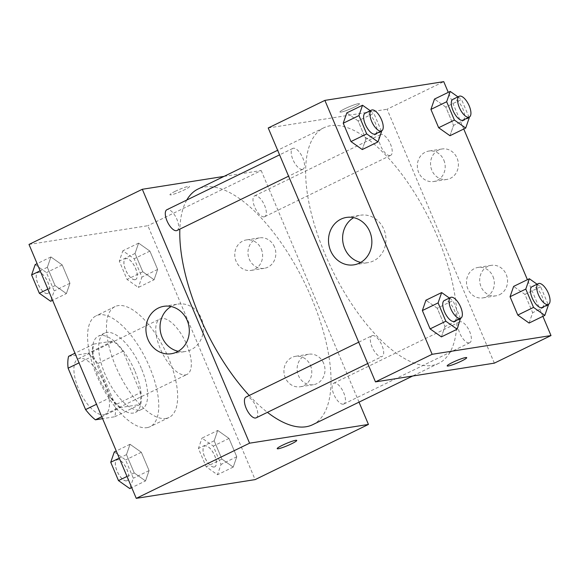 <?xml version="1.0" encoding="UTF-8"?>
<svg xmlns="http://www.w3.org/2000/svg" width="580" height="580" viewBox="0 0 580 580"><rect width="100%" height="100%" fill="white"/><g stroke="black" fill="none" stroke-linecap="round" stroke-linejoin="round"><path stroke-width="0.43" stroke-dasharray="2.9 2.17" d="M185.455 374.912A30.834 12.891 64 0 0 187.028 374.419A30.834 12.891 64 0 0 185.129 341.055A30.834 12.891 64 0 0 160.044 318.978A30.834 12.891 64 0 0 161.109 350.567A30.834 12.891 64 0 0 185.455 374.912M103.61 414.751A30.834 12.891 64 0 0 105.19 414.265A30.834 12.891 64 0 0 103.284 380.9A30.834 12.891 64 0 0 78.198 358.824A30.834 12.891 64 0 0 79.272 390.412A30.834 12.891 64 0 0 103.61 414.751M68.6 356.33L87.979 353.278A41.405 17.313 64 0 1 97.81 363.508L115.297 404.891A41.405 17.313 64 0 1 114.789 416.752L102.602 418.673M97.81 363.508L122.996 351.248L140.476 392.631L115.297 404.891M114.789 416.752L139.969 404.492L120.596 407.551L101.768 416.715M139.969 404.492A41.405 17.313 64 0 0 140.476 392.631M122.996 351.248A41.405 17.313 64 0 0 113.158 341.018L87.979 353.278M120.596 407.551A41.405 17.313 64 0 1 110.758 397.322L93.278 355.931A41.405 17.313 64 0 1 93.786 344.07L113.158 341.018M135.038 371.417A42.391 17.726 -116 0 1 135.437 412.402A42.391 17.726 -116 0 1 100.942 382.039A42.391 17.726 -116 0 1 98.325 336.168A42.391 17.726 -116 0 1 135.038 371.417M141.332 368.351A42.391 17.726 64 0 0 104.618 333.101A42.391 17.726 64 0 0 106.089 376.536A42.391 17.726 64 0 0 139.562 410.009A42.391 17.726 64 0 0 141.73 409.335A42.391 17.726 64 0 0 141.332 368.351M93.278 355.931L79.025 362.87M110.758 397.322L96.512 404.26M93.786 344.07L74.958 353.235M147.008 427.641A61.661 25.781 64 0 0 150.162 426.655A61.661 25.781 64 0 0 146.349 359.933A61.661 25.781 64 0 0 96.178 315.774A61.661 25.781 64 0 0 98.325 378.958A61.661 25.781 64 0 0 147.008 427.641M165.894 418.448A61.661 25.781 64 0 0 169.048 417.462A61.661 25.781 64 0 0 165.235 350.74A61.661 25.781 64 0 0 115.065 306.581A61.661 25.781 64 0 0 117.211 369.764A61.661 25.781 64 0 0 165.894 418.448M29 244.441L147.864 225.7L255.12 479.609M217.732 430.447L229.027 438.436L236.77 456.764L233.211 467.096L221.915 459.106L214.172 440.786L217.732 430.447L229.027 438.436L236.77 456.764L233.211 467.096L221.915 459.106L214.172 440.786L217.732 430.447L201.992 438.11L213.295 446.1L221.031 464.428L217.471 474.759L206.175 466.769L198.432 448.441L201.992 438.11M154.084 279.77L142.781 271.781L135.038 253.453L138.598 243.121L149.901 251.111L157.637 269.439L154.084 279.77L142.781 271.781L135.038 253.453L138.598 243.121L149.901 251.111L157.637 269.439L154.084 279.77L138.344 287.433L127.042 279.444L119.306 261.116L122.859 250.785L134.161 258.774L141.904 277.095L138.344 287.433M66.388 293.596L55.086 285.606L47.35 267.286L50.909 256.947L62.205 264.937L69.948 283.265L66.388 293.596L55.086 285.606L47.35 267.286L50.909 256.947L62.205 264.937L69.948 283.265L66.388 293.596L52.599 300.31M145.515 480.929L134.219 472.932L126.476 454.611L130.036 444.28L141.339 452.27L149.075 470.59L145.515 480.929L134.219 472.932L126.476 454.611L130.036 444.28L141.339 452.27L149.075 470.59L145.515 480.929L131.732 487.635M175.174 191.342A10.599 1.218 157.1 0 0 169.954 194.749A10.599 1.218 157.1 0 0 180.191 191.755A10.599 1.218 157.1 0 0 189.479 186.506A10.599 1.218 157.1 0 0 175.174 191.342M224.011 176.393L261.181 170.527L147.864 225.7M175.174 191.349A10.599 1.218 -22.9 0 1 189.479 186.513A10.599 1.218 -22.9 0 1 180.191 191.755A10.599 1.218 -22.9 0 1 169.954 194.757A10.599 1.218 -22.9 0 1 175.174 191.349M178.198 351.284A23.997 21.627 -99 0 0 185.455 351.502A23.997 21.627 -99 0 0 203.08 324.43A23.997 21.627 -99 0 0 177.98 304.087A23.997 21.627 -99 0 0 171.136 306.53M296.735 440.416L296.728 440.409A10.599 1.218 157.1 0 0 286.491 443.41A10.599 1.218 157.1 0 0 277.204 448.659L277.204 448.659M274.492 246.957A15.414 13.891 -99 0 0 259.499 237.865A15.414 13.891 -99 0 0 248.175 255.251A15.414 13.891 -99 0 0 264.299 268.315A15.414 13.891 -99 0 0 274.492 246.957M323.647 363.334A15.414 13.891 -99 0 0 308.654 354.235A15.414 13.891 -99 0 0 297.337 371.628A15.414 13.891 -99 0 0 313.461 384.692A15.414 13.891 -99 0 0 323.647 363.334M261.181 170.527L359.013 402.136M261.283 249.045A15.414 13.891 81 0 1 251.089 270.396A15.414 13.891 81 0 1 234.972 257.339A15.414 13.891 81 0 1 246.29 239.946A15.414 13.891 81 0 1 261.283 249.045M310.438 365.414A15.414 13.891 81 0 1 300.251 386.773A15.414 13.891 81 0 1 284.127 373.709A15.414 13.891 81 0 1 295.452 356.323A15.414 13.891 81 0 1 310.438 365.414M256.157 417.832A11.564 4.836 64 0 0 255.751 405.986A11.564 4.836 64 0 0 246.623 396.858A11.564 4.836 64 0 0 246.036 397.039M264.125 216.855A11.564 4.836 64 0 0 264.719 216.673A11.564 4.836 64 0 0 264.001 204.16A11.564 4.836 64 0 0 254.598 195.881A11.564 4.836 64 0 0 254.997 207.727A11.564 4.836 64 0 0 264.125 216.855M343.258 404.188A11.564 4.836 64 0 0 343.846 403.999A11.564 4.836 64 0 0 343.135 391.493A11.564 4.836 64 0 0 333.725 383.213A11.564 4.836 64 0 0 334.131 395.06A11.564 4.836 64 0 0 343.258 404.188M177.023 230.499A11.564 4.836 64 0 0 176.313 217.993A11.564 4.836 64 0 0 166.902 209.713M312.729 424.669A131.029 54.781 64 0 0 304.63 282.88A131.029 54.781 64 0 0 198.019 189.044M186.767 200.042A131.029 54.781 64 0 0 179.844 229.129M249.226 395.488A131.029 54.781 64 0 0 267.423 412.344M431.933 365.458A131.029 54.781 64 0 0 438.639 363.37A131.029 54.781 64 0 0 430.541 221.582A131.029 54.781 64 0 0 323.93 127.745A131.029 54.781 64 0 0 328.483 262.008A131.029 54.781 64 0 0 431.933 365.458M372.534 335.559A11.564 4.836 -116 0 1 381.662 344.687A11.564 4.836 -116 0 1 382.06 356.533A11.564 4.836 -116 0 1 372.657 348.254A11.564 4.836 -116 0 1 371.939 335.74A11.564 4.836 -116 0 1 372.534 335.559M390.036 155.563A11.564 4.836 64 0 0 390.623 155.375A11.564 4.836 64 0 0 389.912 142.868A11.564 4.836 64 0 0 380.502 134.589A11.564 4.836 64 0 0 380.908 146.435A11.564 4.836 64 0 0 390.036 155.563M469.162 342.889A11.564 4.836 64 0 0 469.757 342.707A11.564 4.836 64 0 0 469.039 330.194A11.564 4.836 64 0 0 459.635 321.914A11.564 4.836 64 0 0 460.034 333.761A11.564 4.836 64 0 0 469.162 342.889M302.339 169.389A11.564 4.836 64 0 0 302.934 169.208A11.564 4.836 64 0 0 302.216 156.694A11.564 4.836 64 0 0 292.813 148.415A11.564 4.836 64 0 0 293.212 160.261A11.564 4.836 64 0 0 302.339 169.389M494.341 363.145L387.085 109.236L443.743 81.65M268.221 127.977L387.085 109.236M438.502 150.104A15.414 13.891 -99 0 0 431.186 168.396A15.414 13.891 -99 0 0 446.868 179.438A15.414 13.891 -99 0 0 457.054 158.079A15.414 13.891 -99 0 0 442.061 148.98A15.414 13.891 -99 0 0 438.502 150.104M499.583 294.691A15.414 13.891 -99 0 0 506.217 274.456A15.414 13.891 -99 0 0 491.224 265.357A15.414 13.891 -99 0 0 479.899 282.75A15.414 13.891 -99 0 0 496.023 295.814A15.414 13.891 -99 0 0 499.583 294.691M542.88 316.339L527.401 279.69M463.753 129.014L448.267 92.365M437.218 308.219L425.916 300.23L437.218 308.219L444.962 326.547L437.218 308.219L452.958 300.556L460.476 318.362M441.402 336.879L444.962 326.547L441.402 336.879M358.085 120.894L346.789 112.904L358.085 120.894L365.828 139.215L358.085 120.894L373.825 113.231L381.343 131.029M362.268 149.553L365.828 139.215L362.268 149.553M445.781 107.068L434.485 99.071L445.781 107.068L453.524 125.389L445.781 107.068L461.521 99.405L469.039 117.203M449.964 135.72L453.524 125.389L449.964 135.72M529.091 323.053L532.65 312.714L524.914 294.394L513.612 286.404L524.914 294.394L532.65 312.714L529.091 323.053M443.845 160.16A15.414 13.891 81 0 1 433.659 181.518A15.414 13.891 81 0 1 417.535 168.454A15.414 13.891 81 0 1 428.859 151.061A15.414 13.891 81 0 1 443.845 160.16M493.007 276.537A15.414 13.891 81 0 1 482.814 297.895A15.414 13.891 81 0 1 466.697 284.831A15.414 13.891 81 0 1 478.014 267.438A15.414 13.891 81 0 1 493.007 276.537M341.033 112.092A10.599 1.218 157.1 0 0 352.256 108.09A10.599 1.218 157.1 0 0 359.455 103.755A10.599 1.218 157.1 0 0 349.211 106.756A10.599 1.218 157.1 0 0 339.923 112.005A10.599 1.218 157.1 0 0 341.033 112.092A10.599 1.218 -22.9 0 1 339.931 112.005A10.599 1.218 -22.9 0 1 349.218 106.763A10.599 1.218 -22.9 0 1 359.455 103.762A10.599 1.218 -22.9 0 1 352.256 108.09A10.599 1.218 -22.9 0 1 341.033 112.1M360.76 262.406A23.997 21.627 -99 0 0 368.024 262.624A23.997 21.627 -99 0 0 373.563 260.877A23.997 21.627 -99 0 0 384.953 232.399A23.997 21.627 -99 0 0 360.55 215.209A23.997 21.627 -99 0 0 353.706 217.652M466.704 357.657L466.704 357.664A10.599 1.218 157.1 0 0 466.704 357.657A10.599 1.218 157.1 0 0 465.595 357.57A10.599 1.218 157.1 0 0 454.372 361.572A10.599 1.218 157.1 0 0 447.18 365.907L447.18 365.907M449.391 298.04L452.958 300.556M454.459 321.291A11.564 4.836 64 0 0 453.741 308.777A11.564 4.836 64 0 0 444.338 300.498M460.694 318.884L444.962 326.547M370.257 110.707L373.825 113.231M375.325 133.958A11.564 4.836 64 0 0 374.615 121.452A11.564 4.836 64 0 0 365.204 113.172M381.567 131.559L365.828 139.215M537.087 284.207L540.647 286.73L548.173 304.529M542.155 307.458A11.564 4.836 64 0 0 541.437 294.952A11.564 4.836 64 0 0 532.034 286.672M540.647 286.73L524.914 294.394M548.39 305.058L532.65 312.714M457.953 96.882L461.521 99.405M463.021 120.132A11.564 4.836 64 0 0 462.311 107.619A11.564 4.836 64 0 0 452.9 99.34M469.263 117.725L453.524 125.389M114.296 451.936L125.599 459.933L133.335 478.253L129.782 488.585M126.505 480.842A11.564 4.836 64 0 0 127.1 480.661A11.564 4.836 64 0 0 126.382 468.147A11.564 4.836 64 0 0 116.979 459.867A11.564 4.836 64 0 0 117.377 471.714A11.564 4.836 64 0 0 126.505 480.842M130.036 444.28L116.246 450.986M141.339 452.27L125.599 459.933M149.075 470.59L133.335 478.253M134.219 472.932L127.005 476.448M126.476 454.611L119.263 458.12M126.454 480.871A11.564 4.836 64 0 0 127.049 480.682A11.564 4.836 64 0 0 126.331 468.169A11.564 4.836 64 0 0 116.928 459.897A11.564 4.836 64 0 0 117.327 471.743A11.564 4.836 64 0 0 126.454 480.871M35.17 264.611L46.465 272.6L54.208 290.928L50.648 301.259M47.379 293.516A11.564 4.836 64 0 0 47.966 293.328A11.564 4.836 64 0 0 47.256 280.821A11.564 4.836 64 0 0 37.845 272.542A11.564 4.836 64 0 0 38.251 284.388A11.564 4.836 64 0 0 47.379 293.516M50.909 256.947L37.12 263.661M62.205 264.937L46.465 272.6M69.948 283.265L54.208 290.928M55.086 285.606L47.872 289.123M47.35 267.286L40.136 270.795M47.328 293.538A11.564 4.836 64 0 0 47.915 293.357A11.564 4.836 64 0 0 47.205 280.843A11.564 4.836 64 0 0 37.794 272.564A11.564 4.836 64 0 0 38.2 284.41A11.564 4.836 64 0 0 47.328 293.538M214.201 467.016A11.564 4.836 64 0 0 214.796 466.827A11.564 4.836 64 0 0 214.078 454.321A11.564 4.836 64 0 0 204.675 446.042A11.564 4.836 64 0 0 205.073 457.888A11.564 4.836 64 0 0 214.201 467.016M229.027 438.436L213.295 446.1M236.77 456.764L221.031 464.428M233.211 467.096L217.471 474.759M221.915 459.106L206.175 466.769M214.172 440.786L198.432 448.441M214.15 467.038A11.564 4.836 64 0 0 214.745 466.857A11.564 4.836 64 0 0 214.027 454.343A11.564 4.836 64 0 0 204.624 446.063A11.564 4.836 64 0 0 205.023 457.91A11.564 4.836 64 0 0 214.15 467.038M135.075 279.683A11.564 4.836 64 0 0 135.662 279.502A11.564 4.836 64 0 0 134.951 266.988A11.564 4.836 64 0 0 125.541 258.709A11.564 4.836 64 0 0 125.947 270.555A11.564 4.836 64 0 0 135.075 279.683M138.598 243.121L122.859 250.785M149.901 251.111L134.161 258.774M157.637 269.439L141.904 277.095M142.781 271.781L127.042 279.444M135.038 253.453L119.306 261.116M135.024 279.712A11.564 4.836 64 0 0 135.611 279.524A11.564 4.836 64 0 0 134.901 267.017A11.564 4.836 64 0 0 125.49 258.738A11.564 4.836 64 0 0 125.896 270.584A11.564 4.836 64 0 0 135.024 279.712M105.19 414.265L187.028 374.419M78.198 358.824L160.044 318.978M104.618 333.101L98.325 336.168M141.73 409.335L135.437 412.402M115.065 306.581L96.178 315.774M169.048 417.462L150.162 426.655M171.354 353.727L185.455 351.502M163.879 306.312L177.98 304.087M259.499 237.865L246.29 239.946M264.299 268.315L251.089 270.396M308.654 354.235L295.452 356.323M313.461 384.692L300.251 386.773M323.93 127.745L277.646 150.278M438.639 363.37L412.648 376.028M367.72 363.515L382.06 356.533M358.708 342.185L371.939 335.74M380.502 134.589L254.598 195.881M390.623 155.375L264.719 216.673M459.635 321.914L333.725 383.213M469.757 342.707L343.846 403.999M292.813 148.415L279.575 154.86M302.934 169.208L288.586 176.19M442.061 148.98L428.859 151.061M446.868 179.438L433.659 181.518M491.224 265.357L478.014 267.438M496.023 295.814L482.814 297.895M353.916 264.842L368.024 262.624M346.441 217.435L360.55 215.209"/><path stroke-width="0.87" d="M96.512 404.26L85.579 409.582L68.099 368.191A41.405 17.313 64 0 1 68.6 356.33L74.958 353.235M102.602 418.673L95.417 419.811A41.405 17.313 64 0 1 85.579 409.582M101.768 416.715L95.417 419.811M79.025 362.87L68.099 368.191M359.013 402.136L368.438 424.437L255.12 479.609L136.256 498.35L29 244.441L142.317 189.276L224.011 176.393M148.016 339.561A23.997 21.627 81 0 1 163.879 306.312A23.997 21.627 81 0 1 188.979 326.649A23.997 21.627 81 0 1 171.354 353.727A23.997 21.627 81 0 1 148.016 339.561M368.438 424.437L249.574 443.185L136.256 498.35M249.574 443.185L142.317 189.276M171.136 306.53A23.997 21.627 -99 0 0 162.117 337.335A23.997 21.627 -99 0 0 178.198 351.284M277.204 448.659A10.599 1.218 157.1 0 0 291.508 443.816A10.599 1.218 -22.9 0 1 277.204 448.659A10.599 1.218 -22.9 0 1 286.491 443.41A10.599 1.218 -22.9 0 1 296.735 440.416A10.599 1.218 -22.9 0 1 291.508 443.823A10.599 1.218 157.1 0 0 296.728 440.409M358.708 342.185L246.036 397.039A11.564 4.836 64 0 0 246.746 409.552A11.564 4.836 64 0 0 256.157 417.832L367.72 363.515M279.575 154.86L166.902 209.713A11.564 4.836 64 0 0 167.301 221.56A11.564 4.836 64 0 0 176.429 230.688A11.564 4.836 64 0 0 177.023 230.499L288.586 176.19M267.423 412.344A131.029 54.781 64 0 0 306.022 426.757A131.029 54.781 64 0 0 312.729 424.669L412.648 376.028M277.646 150.278L198.019 189.044A131.029 54.781 64 0 0 186.767 200.042M179.844 229.129A131.029 54.781 64 0 0 249.226 395.488M542.88 316.339L551 335.559L494.341 363.145L375.477 381.887L268.221 127.977L324.88 100.391L443.743 81.65L448.267 92.365M527.401 279.69L463.753 129.014M425.916 300.23L422.363 310.561L430.099 328.889L441.402 336.879L430.099 328.889L422.363 310.561L425.916 300.23L441.655 292.567L449.391 298.04M346.789 112.904L343.229 123.235L350.973 141.563L362.268 149.553L350.973 141.563L343.229 123.235L346.789 112.904L362.529 105.241L370.257 110.707M434.485 99.071L430.925 109.41L438.661 127.731L449.964 135.72L438.661 127.731L430.925 109.41L434.485 99.071L450.218 91.415L457.953 96.882M551 335.559L432.136 354.3L324.88 100.391M529.091 323.053L517.795 315.063L529.091 323.053L544.83 315.389L533.535 307.4L525.792 289.072L529.351 278.741L537.087 284.207M510.052 296.735L517.795 315.063L510.052 296.735L513.612 286.404L510.052 296.735L525.792 289.072M359.455 263.102A23.997 21.627 81 0 1 353.916 264.842A23.997 21.627 81 0 1 328.817 244.506A23.997 21.627 81 0 1 346.441 217.435A23.997 21.627 81 0 1 370.845 234.624A23.997 21.627 81 0 1 359.455 263.102M432.136 354.3L375.477 381.887M465.602 357.57A10.599 1.218 -22.9 0 1 466.704 357.664A10.599 1.218 -22.9 0 1 457.417 362.913A10.599 1.218 -22.9 0 1 447.18 365.915A10.599 1.218 -22.9 0 1 454.379 361.579A10.599 1.218 -22.9 0 1 465.602 357.57M353.706 217.652A23.997 21.627 -99 0 0 342.925 242.28A23.997 21.627 -99 0 0 360.76 262.406M447.18 365.907A10.599 1.218 157.1 0 0 457.417 362.906A10.599 1.218 157.1 0 0 466.704 357.664M460.476 318.362L457.141 329.215L445.839 321.226L438.096 302.905L441.655 292.567M450.631 297.431L444.338 300.498A11.564 4.836 64 0 0 444.737 312.344A11.564 4.836 64 0 0 453.864 321.472A11.564 4.836 64 0 0 454.459 321.291L460.752 318.224A11.564 4.836 64 0 0 460.041 305.711A11.564 4.836 64 0 0 450.631 297.431A11.564 4.836 64 0 0 451.037 309.278A11.564 4.836 64 0 0 460.165 318.406A11.564 4.836 64 0 0 460.752 318.224M457.141 329.215L441.402 336.879M445.839 321.226L430.099 328.889M438.096 302.905L422.363 310.561M381.343 131.029L381.567 131.559L378.008 141.89L366.705 133.9L358.969 115.572L362.529 105.241M371.504 110.106L365.204 113.172A11.564 4.836 64 0 0 365.61 125.019A11.564 4.836 64 0 0 374.738 134.147A11.564 4.836 64 0 0 375.325 133.958L381.625 130.891A11.564 4.836 64 0 0 380.908 118.385A11.564 4.836 64 0 0 371.504 110.106A11.564 4.836 64 0 0 371.903 121.952A11.564 4.836 64 0 0 381.031 131.08A11.564 4.836 64 0 0 381.625 130.891M378.008 141.89L362.268 149.553M366.705 133.9L350.973 141.563M358.969 115.572L343.229 123.235M548.173 304.529L548.39 305.058L544.83 315.389M538.327 283.606L532.034 286.672A11.564 4.836 64 0 0 532.433 298.519A11.564 4.836 64 0 0 541.561 307.646A11.564 4.836 64 0 0 542.155 307.458L548.448 304.399A11.564 4.836 64 0 0 547.73 291.885A11.564 4.836 64 0 0 538.327 283.606A11.564 4.836 64 0 0 538.726 295.452A11.564 4.836 64 0 0 547.853 304.58A11.564 4.836 64 0 0 548.448 304.399M529.351 278.741L513.612 286.404M533.535 307.4L517.795 315.063M469.039 117.203L469.263 117.725L465.704 128.064L454.401 120.067L446.665 101.746L450.218 91.415M459.193 96.273L452.9 99.34A11.564 4.836 64 0 0 453.299 111.186A11.564 4.836 64 0 0 462.427 120.314A11.564 4.836 64 0 0 463.021 120.132L469.314 117.066A11.564 4.836 64 0 0 468.604 104.552A11.564 4.836 64 0 0 459.193 96.273A11.564 4.836 64 0 0 459.599 108.119A11.564 4.836 64 0 0 468.727 117.254A11.564 4.836 64 0 0 469.314 117.066M465.704 128.064L449.964 135.72M454.401 120.067L438.661 127.731M446.665 101.746L430.925 109.41M131.732 487.635L129.782 488.585L118.479 480.595L110.737 462.274L114.296 451.936L116.246 450.986M127.005 476.448L118.479 480.595M119.263 458.12L110.737 462.274M52.599 300.31L50.648 301.259L39.353 293.27L31.61 274.942L35.17 264.611L37.12 263.661M47.872 289.123L39.353 293.27M40.136 270.795L31.61 274.942"/></g></svg>

